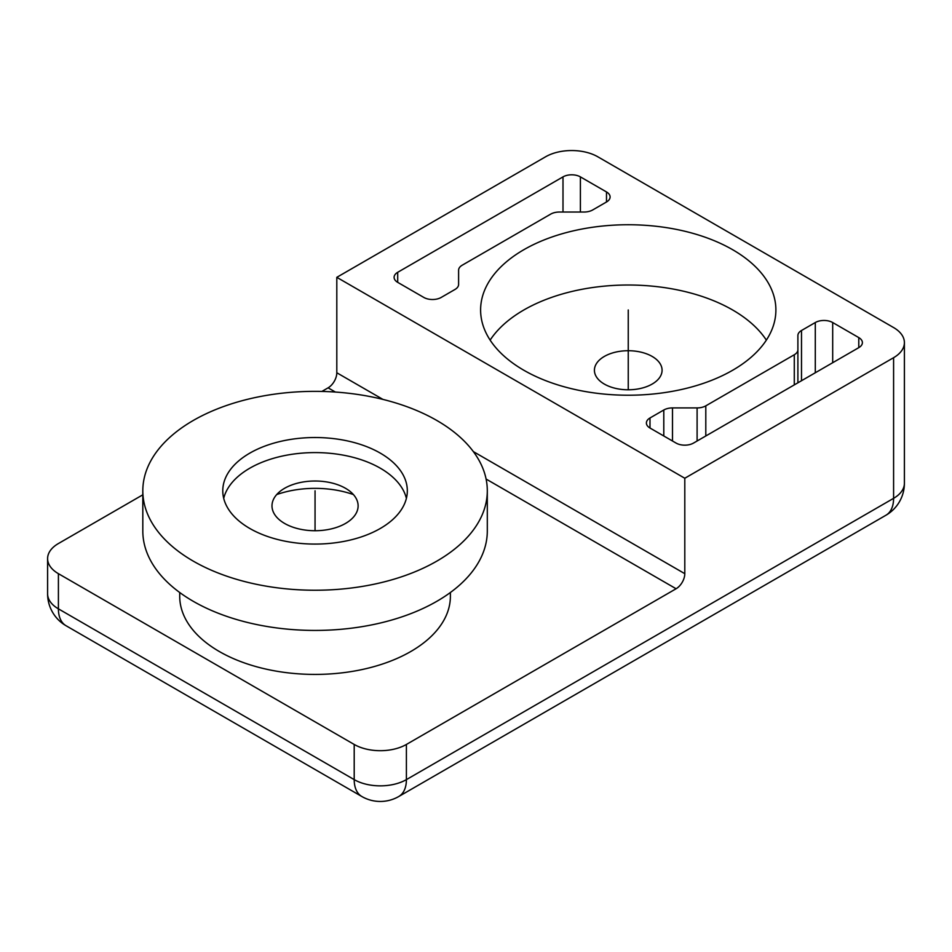 <?xml version="1.0" encoding="UTF-8"?>
<svg xmlns="http://www.w3.org/2000/svg" width="952" height="952" viewBox="0 0 952 952"><rect width="100%" height="100%" fill="white"/><g stroke="black" fill="none" stroke-linecap="round" stroke-linejoin="round"><path stroke-width="1.43" d="M336.806 277.329L684.797 478.249L684.797 573.675A12.305 7.104 -60 0 1 676.098 588.752L406.397 744.452L406.397 779.617L893.595 498.336L893.595 357.702A36.914 21.313 0 0 0 904.4 342.625A36.914 21.313 0 0 0 893.595 327.559L597.797 156.782A36.914 21.313 0 0 0 545.603 156.782L336.806 277.329L336.806 372.767L382.942 399.4M321.871 391.439L328.107 387.833A12.305 7.104 120 0 0 336.806 372.767M142.812 494.814L58.405 543.544A36.914 21.313 0 0 0 47.6 558.61A36.914 21.313 0 0 0 58.405 573.675L354.203 744.452A36.914 21.313 0 0 0 406.397 744.452M354.203 744.452L354.203 779.617A36.914 21.313 180 0 0 406.397 779.617A36.914 21.313 60 0 1 398.757 796.515L885.943 515.234A36.914 36.914 0 0 0 904.4 483.271L904.4 342.625M904.4 483.271A36.914 21.313 0 0 1 893.595 498.336A36.914 21.313 60 0 1 885.943 515.234M893.595 357.702L684.797 478.249M580.399 176.882A12.305 7.104 180 0 0 563.001 176.882L397.698 272.308L397.698 282.351L423.807 297.429A12.305 7.104 180 0 0 441.204 297.429L454.997 289.456A12.305 7.104 180 0 0 458.602 284.434L458.602 270.225A12.305 7.104 0 0 1 462.208 265.203L550.696 214.117A12.305 7.104 0 0 1 559.395 212.034L584.004 212.034A12.305 7.104 180 0 0 592.703 209.952L606.495 201.991A12.305 7.104 180 0 0 610.101 196.969A12.305 7.104 180 0 0 606.495 191.947L580.399 176.882L580.399 212.034M397.698 282.351A12.305 7.104 180 0 1 394.104 277.329A12.305 7.104 180 0 1 397.698 272.308M697.102 441.002L697.102 407.92A12.305 7.104 0 0 0 705.801 405.849L794.289 354.751A12.305 7.104 0 0 0 797.895 349.729L797.895 335.52A12.305 7.104 180 0 1 801.501 330.499L801.501 380.729M697.102 407.92L672.493 407.92L672.493 441.002M801.501 330.499L815.293 322.538A12.305 7.104 180 0 1 832.691 322.538L858.787 337.603A12.305 7.104 180 0 1 862.393 342.625A12.305 7.104 180 0 1 858.787 347.647L693.496 443.085A12.305 7.104 180 0 1 676.098 443.085L649.99 428.019A12.305 7.104 180 0 1 646.396 422.997A12.305 7.104 180 0 1 649.99 417.976L663.794 410.003A12.305 7.104 180 0 1 672.493 407.92M523.85 370.257A147.643 85.24 0 0 0 684.75 388.737A147.643 85.24 0 0 0 775.892 309.983A147.643 85.24 0 0 0 732.647 249.71A147.643 85.24 0 0 0 571.747 231.229A147.643 85.24 0 0 0 480.605 309.983A147.643 85.24 0 0 0 523.85 370.257M766.348 340.114A147.643 85.24 0 0 0 732.647 309.983A147.643 85.24 0 0 0 490.137 340.114M604.318 384.072A33.832 19.54 180 0 1 594.417 370.257A33.832 19.54 180 0 1 615.301 352.204A33.832 19.54 180 0 1 652.168 356.441A33.832 19.54 180 0 1 662.08 370.257A33.832 19.54 180 0 1 641.196 388.297A33.832 19.54 180 0 1 604.318 384.072M458.602 284.434L458.602 270.225M797.895 382.811L797.895 349.729M66.057 625.738A36.914 21.313 -60 0 1 58.405 608.84L354.203 779.617A36.914 21.313 120 0 0 361.843 796.515L66.057 625.738A36.914 36.914 0 0 1 47.6 593.774A36.914 21.313 0 0 0 58.405 608.84L58.405 573.675M450.391 592.501L450.391 596.285A135.339 78.135 180 0 1 366.841 668.471A135.339 78.135 180 0 1 219.353 651.537A135.339 78.135 180 0 1 179.714 596.285L179.714 592.501M193.256 561.121A172.252 99.448 180 0 1 142.812 490.804A172.252 99.448 180 0 1 249.138 398.924A172.252 99.448 180 0 1 436.849 420.487A172.252 99.448 180 0 1 487.305 490.804A172.252 99.448 180 0 1 380.967 582.672A172.252 99.448 180 0 1 193.256 561.121M249.805 528.467A92.273 53.276 0 0 0 350.372 540.022A92.273 53.276 0 0 0 407.325 490.804A92.273 53.276 0 0 0 380.3 453.128A92.273 53.276 0 0 0 279.745 441.585A92.273 53.276 0 0 0 222.78 490.804A92.273 53.276 0 0 0 249.805 528.467M487.305 490.804L487.305 530.99A172.252 99.448 180 0 1 380.967 622.858A172.252 99.448 180 0 1 193.256 601.307A172.252 99.448 180 0 1 142.812 530.99L142.812 490.804M276.699 494.564A73.816 42.614 180 0 1 353.406 494.564M284.6 523.445A43.066 24.859 180 0 1 284.6 488.293A43.066 24.859 180 0 1 345.505 488.293L345.505 488.293A43.066 24.859 180 0 1 345.505 523.445A43.066 24.859 180 0 1 284.6 523.445M406.397 498.336A92.273 53.276 0 0 0 380.3 468.194A92.273 53.276 0 0 0 285.874 455.33A92.273 53.276 0 0 0 223.708 498.336M628.249 309.983L628.249 389.784M315.053 490.804L315.053 530.728M473.358 451.605L684.797 573.675M328.107 387.833L335.401 392.057M486.091 479.046L676.098 588.752M563.001 176.882L563.001 212.034M606.495 191.947L606.495 201.991M705.801 435.98L705.801 405.849M794.289 384.894L794.289 354.751M663.794 410.003L663.794 435.98M649.99 417.976L649.99 428.019M858.787 337.603L858.787 347.647M832.691 322.538L832.691 362.724M815.293 322.538L815.293 372.767M361.843 796.515A36.914 36.914 0 0 0 398.757 796.515M47.6 593.774L47.6 558.61"/></g></svg>

